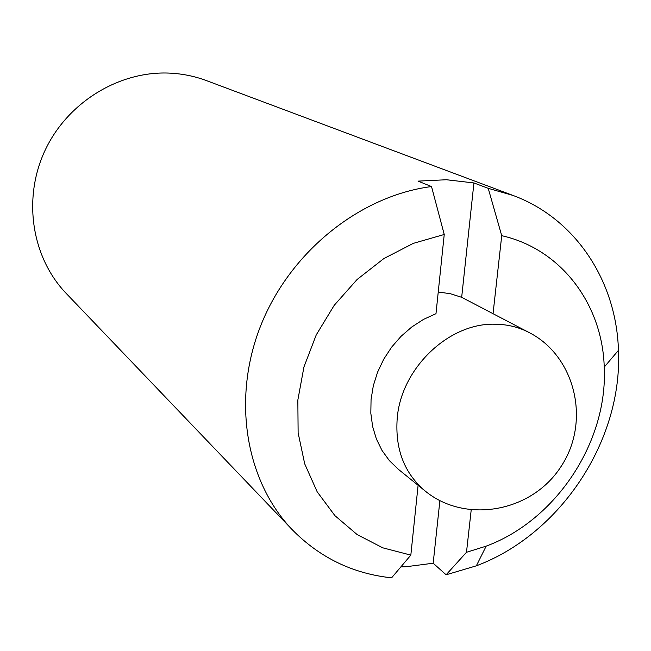 <?xml version="1.0" encoding="UTF-8"?>
<svg xmlns="http://www.w3.org/2000/svg" width="651" height="651" viewBox="0 0 651 651"><rect width="100%" height="100%" fill="white"/><g stroke="black" fill="none" stroke-linecap="round" stroke-linejoin="round"><path stroke-width="0.98" d="M471.194 510.026L466.49 552.292L446.106 574.792L476.345 565.825C560.788 534.219 622.657 440.401 618.45 350.336C616.464 281.452 575.866 218.598 512.874 195.39L206.546 80.643C195.08 76.354 183.118 73.864 170.676 73.172C120.036 70.3 67.859 101.808 45.147 150.202C22.346 198.563 31.712 257.56 66.223 293.43L292.34 529.808C319.844 557.712 352.932 573.718 391.609 577.828L410.83 555.124L418.105 485.288M439.889 500.595L433.175 563.213L406.257 566.712L400.87 566.915M424.891 490.781C464.318 523.681 530.915 513.045 560.788 466.913C591.425 421.278 574.979 355.877 529.214 332.596C518.66 327.071 507.137 324.271 494.646 324.206C448.629 322.929 401.13 368.393 397.216 418.259C394.978 448.93 404.206 473.106 424.891 490.781L398.241 469.2L389.379 460.623L382.031 450.484L376.4 439.026L372.624 426.511L370.826 413.23L371.062 399.527L373.324 385.726L377.58 372.169L383.732 359.206L391.609 347.162L401.032 336.339L411.757 327.005L423.5 319.397L435.983 313.684L444.234 234.482L431.523 186.552C360.044 195.723 290.167 251.693 260.88 325.272C231.553 398.876 245.655 481.284 292.34 529.808M431.523 186.552L418.056 181.124L446.407 179.741L473.928 182.947L461.673 297.312L529.214 332.596M438.237 292.03L450.272 293.691L461.673 297.312M444.234 234.482L413.352 243.352L383.878 258.545L357.106 279.491L334.215 305.311L316.24 334.899L303.944 366.961L297.841 400.08L298.125 432.834L304.701 463.821L317.167 491.79L334.915 515.649L357.098 534.536L382.755 547.817L410.83 555.124M446.106 574.792L433.175 563.213M473.928 182.947L488.226 188.342L501.726 235.678L493.027 313.855M512.874 195.39L488.226 188.342M466.49 552.292L486.167 546.148C556.255 520.182 607.969 441.769 604.234 367.107C602.452 304.481 561.398 249.105 501.726 235.678M604.234 367.107L618.45 350.336M486.167 546.148L476.345 565.825"/></g></svg>
